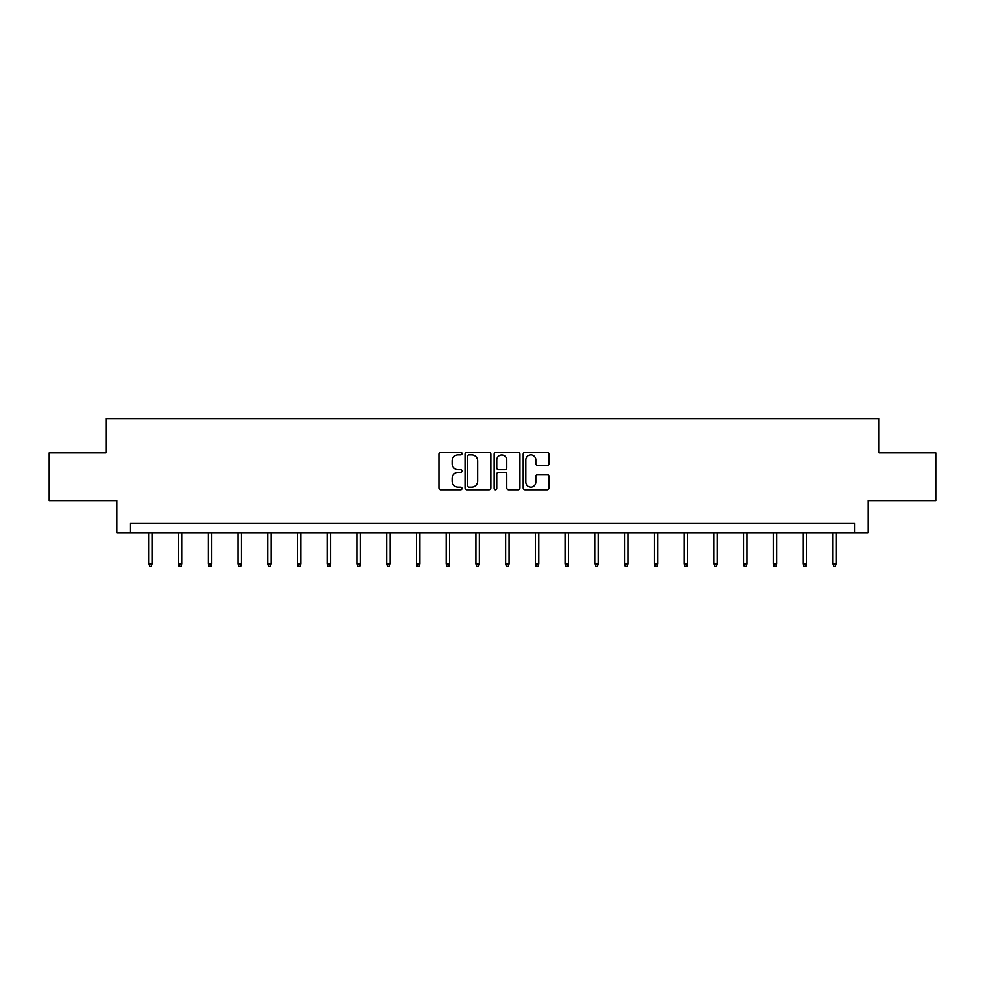 <?xml version="1.0" encoding="UTF-8"?>
<svg xmlns="http://www.w3.org/2000/svg" width="985" height="985" viewBox="0 0 985 985"><rect width="100%" height="100%" fill="white"/><g stroke="black" fill="none" stroke-linecap="round" stroke-linejoin="round"><path stroke-width="1.48" d="M462.002 453.629A1.305 1.305 0 0 0 460.685 452.324L440.8 452.324A1.871 1.871 0 0 0 438.928 454.196L438.928 487.87A1.871 1.871 0 0 0 440.8 489.742L460.685 489.742A1.305 1.305 0 0 0 462.002 488.437A1.305 1.305 0 0 0 460.685 487.132L458.111 487.132A5.984 5.984 0 0 1 452.127 481.136L452.127 478.328A5.984 5.984 0 0 1 458.111 472.344L460.685 472.344A1.305 1.305 0 0 0 462.002 471.039A1.305 1.305 0 0 0 460.685 469.722L458.111 469.722A5.984 5.984 0 0 1 452.127 463.738L452.127 460.931A5.984 5.984 0 0 1 458.111 454.935L460.685 454.935A1.305 1.305 0 0 0 462.002 453.629M547.192 465.511A1.871 1.871 0 0 0 549.064 463.639L549.064 454.196A1.871 1.871 0 0 0 547.192 452.324L525.104 452.324A1.871 1.871 0 0 0 523.232 454.196L523.232 487.87A1.871 1.871 0 0 0 525.104 489.742L547.192 489.742A1.871 1.871 0 0 0 549.064 487.87L549.064 476.457A1.871 1.871 0 0 0 547.192 474.585L537.736 474.585A1.871 1.871 0 0 0 535.865 476.457L535.865 482.121A5.011 5.011 0 0 1 530.866 487.132A5.011 5.011 0 0 1 525.855 482.121L525.855 459.946A5.011 5.011 0 0 1 530.866 454.935A5.011 5.011 0 0 1 535.865 459.946L535.865 463.639A1.871 1.871 0 0 0 537.736 465.511L547.192 465.511M854.721 532.996L868.068 532.996L868.068 500.589L935.75 500.589L935.75 452.928L878.94 452.928L878.94 418.6L106.06 418.6L106.06 452.928L49.25 452.928L49.25 500.589L116.932 500.589L116.932 532.996L854.721 532.996L854.721 523.466L130.279 523.466L130.279 532.996M490.862 454.196A1.871 1.871 0 0 0 488.991 452.324L466.915 452.324A1.871 1.871 0 0 0 465.043 454.196L465.043 487.87A1.871 1.871 0 0 0 466.915 489.742L488.991 489.742A1.871 1.871 0 0 0 490.862 487.87L490.862 454.196M496.009 452.324L518.085 452.324A1.871 1.871 0 0 1 519.957 454.196L519.957 487.87A1.871 1.871 0 0 1 518.085 489.742L508.642 489.742A1.871 1.871 0 0 1 506.77 487.87L506.77 474.216A1.871 1.871 0 0 0 504.899 472.344L498.632 472.344A1.871 1.871 0 0 0 496.76 474.216L496.76 488.437A1.305 1.305 0 0 1 495.443 489.742A1.305 1.305 0 0 1 494.138 488.437L494.138 454.196A1.871 1.871 0 0 1 496.009 452.324M468.971 454.935A1.305 1.305 0 0 0 467.653 456.252L467.653 485.814A1.305 1.305 0 0 0 468.971 487.132L471.68 487.132A5.984 5.984 0 0 0 477.676 481.136L477.676 460.931A5.984 5.984 0 0 0 471.68 454.935L468.971 454.935M506.77 460.044A5.011 5.011 0 0 0 501.759 455.033A5.011 5.011 0 0 0 496.76 460.044L496.76 467.85A1.871 1.871 0 0 0 498.632 469.722L504.899 469.722A1.871 1.871 0 0 0 506.77 467.85L506.77 460.044M152.195 563.913L151.431 566.4L149.535 566.4L148.772 563.913L152.195 563.913L152.195 532.996M148.772 563.913L148.772 532.996M181.942 563.913L181.178 566.4L179.27 566.4L178.507 563.913L181.942 563.913L181.942 532.996M178.507 563.913L178.507 532.996M211.676 563.913L210.913 566.4L209.005 566.4L208.254 563.913L211.676 563.913L211.676 532.996M208.254 563.913L208.254 532.996M241.424 563.913L240.66 566.4L238.752 566.4L237.988 563.913L241.424 563.913L241.424 532.996M237.988 563.913L237.988 532.996M271.158 563.913L270.395 566.4L268.486 566.4L267.735 563.913L271.158 563.913L271.158 532.996M267.735 563.913L267.735 532.996M300.905 563.913L300.142 566.4L298.233 566.4L297.47 563.913L300.905 563.913L300.905 532.996M297.47 563.913L297.47 532.996M330.64 563.913L329.877 566.4L327.968 566.4L327.205 563.913L330.64 563.913L330.64 532.996M327.205 563.913L327.205 532.996M360.387 563.913L359.623 566.4L357.715 566.4L356.952 563.913L360.387 563.913L360.387 532.996M356.952 563.913L356.952 532.996M390.122 563.913L389.358 566.4L387.45 566.4L386.686 563.913L390.122 563.913L390.122 532.996M386.686 563.913L386.686 532.996M419.869 563.913L419.105 566.4L417.197 566.4L416.433 563.913L419.869 563.913L419.869 532.996M416.433 563.913L416.433 532.996M449.603 563.913L448.84 566.4L446.931 566.4L446.168 563.913L449.603 563.913L449.603 532.996M446.168 563.913L446.168 532.996M479.35 563.913L478.587 566.4L476.678 566.4L475.915 563.913L479.35 563.913L479.35 532.996M475.915 563.913L475.915 532.996M509.085 563.913L508.322 566.4L506.413 566.4L505.65 563.913L509.085 563.913L509.085 532.996M505.65 563.913L505.65 532.996M538.832 563.913L538.069 566.4L536.16 566.4L535.397 563.913L538.832 563.913L538.832 532.996M535.397 563.913L535.397 532.996M568.567 563.913L567.803 566.4L565.895 566.4L565.131 563.913L568.567 563.913L568.567 532.996M565.131 563.913L565.131 532.996M598.314 563.913L597.55 566.4L595.642 566.4L594.878 563.913L598.314 563.913L598.314 532.996M594.878 563.913L594.878 532.996M628.048 563.913L627.285 566.4L625.376 566.4L624.613 563.913L628.048 563.913L628.048 532.996M624.613 563.913L624.613 532.996M657.795 563.913L657.032 566.4L655.124 566.4L654.36 563.913L657.795 563.913L657.795 532.996M654.36 563.913L654.36 532.996M687.53 563.913L686.767 566.4L684.858 566.4L684.095 563.913L687.53 563.913L687.53 532.996M684.095 563.913L684.095 532.996M717.265 563.913L716.514 566.4L714.605 566.4L713.842 563.913L717.265 563.913L717.265 532.996M713.842 563.913L713.842 532.996M747.012 563.913L746.248 566.4L744.34 566.4L743.576 563.913L747.012 563.913L747.012 532.996M743.576 563.913L743.576 532.996M776.746 563.913L775.995 566.4L774.087 566.4L773.323 563.913L776.746 563.913L776.746 532.996M773.323 563.913L773.323 532.996M806.493 563.913L805.73 566.4L803.822 566.4L803.058 563.913L806.493 563.913L806.493 532.996M803.058 563.913L803.058 532.996M836.228 563.913L835.465 566.4L833.569 566.4L832.805 563.913L836.228 563.913L836.228 532.996M832.805 563.913L832.805 532.996"/></g></svg>
